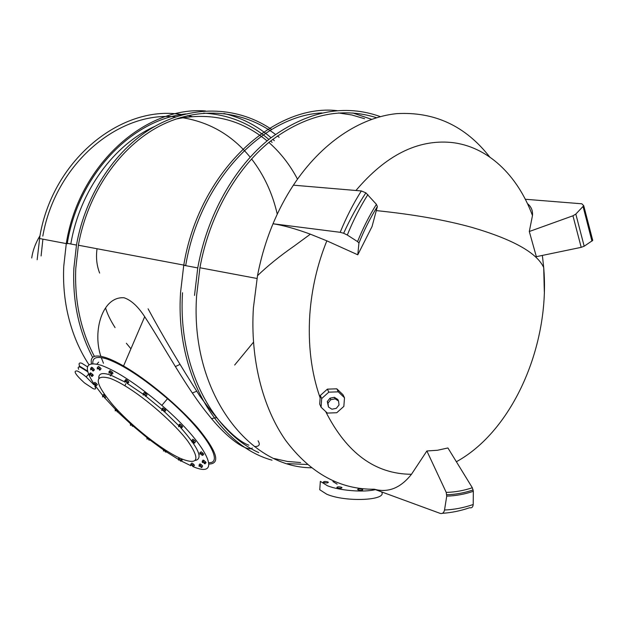 <?xml version="1.0" encoding="UTF-8"?>
<svg xmlns="http://www.w3.org/2000/svg" width="624" height="624" viewBox="0 0 624 624"><rect width="100%" height="100%" fill="white"/><g stroke="black" fill="none" stroke-linecap="round" stroke-linejoin="round"><path stroke-width="0.94" d="M327.764 481.923L328.341 482.274C327.974 483.062 326.477 483.148 323.856 482.524L323.287 482.173C323.653 481.385 325.151 481.307 327.764 481.923M341.375 487.235L341.975 487.609C341.624 488.42 340.119 488.506 337.444 487.867L336.851 487.5C337.202 486.697 338.707 486.603 341.375 487.235M362.154 489.294L362.786 489.676C362.466 490.487 360.961 490.565 358.277 489.934L357.646 489.551C357.973 488.74 359.471 488.662 362.154 489.294M319.847 402.012L320.19 396.926M321.29 394.594L326.625 389.813M328.396 389.095L335.455 388.869M337.904 389.86L341.351 393.151M344.503 397.769L342.997 394.719L336.812 388.822L327.389 389.134L320.291 395.491L319.706 404.126L321.079 407.222L327.327 413.08L336.742 412.737L343.84 406.411L344.503 397.769L338.286 391.841L328.809 392.161L321.672 398.549L321.079 407.222M93.545 384.392L86.143 376.919C82.501 373.885 79.498 371.912 77.142 370.976C72.946 370.609 75.371 374.579 84.419 382.879L93.187 388.682C95.737 389.579 96.252 388.721 94.739 386.1M87.82 371.81L80.496 367.263C78.265 366.522 77.657 367.201 78.671 369.291M79.49 365.89C78.53 363.324 79.326 362.45 81.853 363.277L87.524 366.85M104.684 397.987L103.904 396.653L102.648 396.263M104.941 397.823L104.083 396.458L102.781 395.99M95.823 385.757L95.027 384.384L93.748 383.986M96.088 385.585L95.207 384.189L94.099 383.448L94.271 384.22M91.658 376.397L90.854 374.993L89.544 374.579M91.923 376.217L91.034 374.79L89.903 374.033L90.067 374.821M92.828 370.937L92.017 369.502L90.847 368.729L90.667 369.088M93.101 370.757L92.196 369.299L91.034 368.527L91.198 369.33M99.505 370.141L98.701 368.69L97.5 367.895L97.305 368.269M99.793 369.962L98.888 368.48L97.687 367.684L97.843 368.511M111.29 374.353L110.237 372.661L109.27 372.076L109.075 372.466M111.602 374.174L110.705 372.676L109.216 372.169M127.156 383.354L126.407 381.904L125.135 381.061L124.925 381.475M127.483 383.175L126.594 381.685L125.323 380.843L125.065 381.17M145.431 396.295L144.433 394.625L143.426 394.001L143.208 394.446M145.782 396.123L144.916 394.649L143.614 393.783L143.348 394.134M164.05 411.762L163.394 410.366L162.076 409.492L161.858 409.952M164.424 411.59L163.582 410.147L162.263 409.274L161.99 409.64M180.866 427.97L179.954 426.371L178.932 425.74L178.714 426.208M181.256 427.807L180.43 426.395L179.119 425.513L178.838 425.896M193.978 443.056L193.097 441.503L192.083 440.872L191.864 441.34M194.376 442.9L193.573 441.527L192.262 440.653L191.989 441.035M202.043 455.372L201.178 453.866L200.187 453.242L199.976 453.703M202.441 455.224L201.646 453.882L200.366 453.024L200.101 453.398M204.415 463.733L203.557 462.259L202.597 461.651L202.394 462.095M204.805 463.585L204.025 462.275L202.769 461.432L202.511 461.807M201.146 467.485L200.288 466.034L199.352 465.449L199.157 465.871M201.521 467.337L200.741 466.058L199.524 465.231L199.274 465.59M93.662 383.44C83.148 366.842 85.777 360.836 101.564 365.422C117.569 371.459 137.654 384.774 161.834 405.366C208.494 445.474 223.166 479.786 192.839 466.526L191.981 465.083L191.077 464.513L190.889 464.919M193.206 466.37L192.426 465.098L191.248 464.303L191.006 464.638M180.547 461.152L179.657 459.724L178.784 459.178L178.597 459.56M181.327 461.144L180.64 460.145L181.483 459.124L182.169 460.114L181.327 461.144L180.094 459.74L178.721 459.287M163.535 449.935L164.541 450.629L163.706 450.091L163.535 450.458M165.789 451.909L164.993 450.645L163.652 450.193M148.996 440.123L148.309 438.883L147.046 438.5M149.284 439.967L148.481 438.688L147.163 438.235M132.475 426.364L131.765 425.1L130.51 424.718M132.756 426.208L131.937 424.905L130.634 424.453M117.281 411.926L116.54 410.631L115.284 410.241M117.554 411.762L116.711 410.436L115.417 409.976M181.444 458.819C198.237 465.293 200.382 459.443 187.886 441.254C174.751 423.688 146.234 398.549 124.901 385.796C119.09 382.309 114.083 379.798 109.886 378.269C93.67 374.033 94.396 382.598 112.055 403.978C130.073 425.038 162.653 450.887 181.444 458.819M195.281 460.442C203.291 458.726 198.526 447.923 181.007 428.017M178.909 425.771L164.44 411.684M161.616 409.165L145.954 396.31M143.06 394.134L127.171 383.362M124.691 381.88L110.877 375.157C102.586 372.333 98.553 373.316 98.787 378.105M94.739 385.039L102.695 395.421M103.405 396.263L104.598 397.66M104.777 397.878L115.307 409.266M115.838 409.812L117.749 411.731M117.569 411.801L130.549 423.805M131.11 424.304L132.818 425.825M133.255 426.208L147.092 437.744M147.311 437.915L148.403 438.781M149.737 439.819L163.48 449.904M164.681 450.723L165.828 451.503M166.366 451.87L178.534 459.467M179.221 459.865L180.64 460.66M181.389 461.066L190.78 465.683M208.915 462.712C224.562 463.219 205.101 431.09 167.505 398.72C143.395 378.191 123.302 364.978 107.227 359.089C97.071 355.859 92.274 357.373 92.828 363.613M98.787 377.224L99.115 377.738M209.017 464.069C220.717 463.648 217.113 451.784 198.206 428.47C179.314 406.349 147.233 379.517 123.552 365.984C116.766 362.099 110.9 359.323 105.971 357.661C94.832 354.182 89.996 356.203 91.471 363.722M100.846 356.288C92.352 331.227 102.274 296.096 124.098 297.773C131.173 300.167 138.037 306.478 144.698 316.696C163.761 345.704 186.1 387.769 208.837 415.327C231.208 443.258 249.093 451.651 252.314 447.97M381.545 491.884C387.91 500.479 345.556 502.468 326.719 494.2L319.745 489.739L320.354 481.338L327.335 485.698C339.121 490.589 363.893 492.625 375.367 489.622M332.912 481.541L337.139 484.146M311.392 467.774C247.759 467.423 189.751 391.186 196.638 295.386L199.93 267.758C209.204 216.271 235.802 169.26 269.724 141.718C305.737 114.566 341.344 106.564 376.545 117.702M325.65 411.497C346.733 453.203 375.344 474.131 411.473 474.271C400.608 488.023 388.222 493.007 374.314 489.232C340.025 489.629 310.479 473.366 285.683 440.443C262.61 407.534 250.169 358.917 253.399 307.913L257.509 275.675C260.957 257.618 266.128 240.318 273.016 223.759C283.249 225.334 295.698 228.805 310.362 234.179L326.836 240.833L357.786 254.795L372.068 226.481L377.372 206.567L376.412 204.337L365.875 192.839C357.669 205.296 350.259 218.767 343.645 233.251L347.303 235.022L357.552 241.613L358.94 243.048L357.786 254.795M343.645 233.251L340.189 232.307L273.016 223.759C278.811 209.906 285.605 197.044 293.389 185.172C321.36 142.834 360.025 117.421 396.583 113.646C434.405 111.47 465.434 125.908 489.676 156.952M194.509 295.425L197.753 267.922C207.215 214.679 234.991 166.148 270.262 138.333C307.741 111.002 344.44 103.763 380.375 116.618M272.041 460.192C217.753 445.216 174.97 374.447 180.578 292.305L183.745 265.286C198.9 171.974 273.382 103.483 337.054 110.627M352.794 112.975L371.608 119.317M94.372 356.374C80.652 330.369 74.459 301.08 75.769 268.492L78.39 245.224L185.718 265.45C199.594 181.366 262.688 115.736 321.937 112.936M338.45 112.944L351.764 114.964L364.588 118.716M78.39 245.224C87.672 192.676 120.112 146.539 159.83 125.962C199.696 105.479 243.602 110.386 275.473 134.41M277.391 135.892L279.131 137.296M92.648 357.388C78.796 331.079 72.532 301.447 73.85 268.492L76.479 245.06C85.636 193.003 117.211 147.022 156.281 125.564C195.484 104.208 239.148 107.312 271.69 129.472M88.943 364.705C78.32 348.512 70.925 330.018 66.776 309.215C64.069 295.253 63.063 280.925 63.757 266.237L66.339 243.142C78.959 164.393 145.54 105.994 205.514 110.963M223.915 113.49C241.527 117.679 257.228 125.759 271.034 137.732M272.797 139.292L274.326 140.696M67.205 243.773C78.281 174.681 131.898 119.441 185.999 113.903M203.627 113.131C228.4 114.52 250.146 123.295 268.858 139.456M270.613 141.008L272.103 142.373M37.159 259.724L39.952 235.825C53.329 158.083 123.279 103.763 182.754 114.746M187.73 115.596L191.888 116.501M320.011 397.535C311.259 372.372 307.866 344.651 309.824 314.356C311.704 288.748 317.374 264.241 326.836 240.833M355.953 190.492C385.648 155.431 417.331 139.409 451.004 142.436C487.562 146.078 517.546 175.188 532.475 215.561L529.3 231.512L536.359 256.675L581.194 247.338L584.173 246.223L592.73 240.396L583.729 205.717L575.819 214.071L572.949 215.795L529.3 231.512M411.473 474.271L426.878 450.98L437.416 450.271L447.923 447.97L472.329 487.75C463.694 490.628 454.99 492.172 446.222 492.406L426.878 450.98M330.041 398.159L327.288 401.544L328.474 407.027L331.898 409.211L336.266 408.361L339.027 404.984L338.567 401.053L337.826 399.508L334.409 397.316L330.041 398.159L330.759 399.703L327.998 403.088L327.288 401.544M320.12 398.026L319.878 401.591M325.299 390.998L322.374 393.619M334.043 388.916L330.158 389.041M341.18 392.995L338.629 390.562M542.373 255.419L543.707 267.673C550.407 344.081 513.38 430.49 456.37 461.744M94.903 382.286L93.623 383.487L94.903 382.286L97.391 384.54L96.502 385.538L94.013 383.284M93.116 370.828L94.388 369.97L92.719 367.848L91.517 367.24L90.722 368.698M111.61 374.221L113.022 373.199L112.187 372.005L109.824 370.679L109.075 372.029M147.069 394.758L145.93 396.341L147.069 394.758L145.751 393.338L144.238 392.418L143.122 393.97M181.272 427.861L182.598 426.902L180.57 424.577L179.408 424.133L178.682 425.677M201.185 451.76L199.688 452.946L201.185 451.76L203.775 454.124L202.886 455.216L201.887 453.991L202.784 452.899M202.597 465.902L201.794 467.555L202.597 465.902L201.224 464.591L199.906 463.874L199.087 465.371M181.483 459.124L180.664 458.476M116.173 408.572L115.331 409.867M165.805 451.963L166.928 450.965M191.911 463.055L190.663 464.295L191.911 463.055L193.385 464.053L194.462 465.262L193.612 466.307L192.535 465.098L193.385 464.053M204.812 463.616L206.115 462.68L204.009 460.434L202.987 460.099L202.34 461.573M195.585 441.472L194.571 443.118L195.585 441.472L194.212 440.092L192.754 439.249L191.763 440.809M164.44 411.645L165.836 410.522L164.9 409.274L162.544 408.073L161.795 409.438M127.499 383.237L128.833 382.317L126.929 380.008L125.736 379.493L124.956 381.014M99.895 367.388L98.959 368.441L100.168 369.79L99.902 370.165L101.104 368.745L99.895 367.388L98.42 366.413L97.219 367.84M91.939 376.264L93.296 375.359L92.617 374.314L90.277 372.863L89.583 374.205M105.932 396.388L103.514 394.493L102.671 395.889M104.972 397.901L106.057 396.552M527.444 203.596C531.25 206.684 532.935 210.67 532.475 215.561M216.341 417.659L211.536 418.603M300.612 462.532L287.313 461.432L274.178 458.531M258.773 452.618C211.809 431.309 177.793 365.976 182.528 292.742M110.612 375.999L109.785 374.782M103.475 363.277L101.275 357.583M307.375 464.49L287.555 463.648M374.314 489.232L440.271 513.419C442.439 513.926 443.867 512.788 444.53 510.011L446.729 496.135L446.222 492.406M442.432 513.31C451.589 512.702 460.66 510.838 469.638 507.718C471.775 508.209 472.961 507.133 473.203 504.504L473.343 491.306L472.329 487.75M293.389 185.172L361.327 190.952L365.875 192.839M525.307 199.259L581.864 203.798L583.729 205.717M592.597 239.647L592.73 240.396M118.646 411.2L117.983 411.965L115.12 409.484M116.072 409.859L116.696 409.141M117.499 411.099L117.998 410.53M132.779 426.27L133.201 426.27L132.343 425.186L130.315 424.086L131.024 423.259M130.892 424.086L131.352 423.556M133.201 426.27L133.715 425.677M132.343 425.186L132.694 424.772M150.189 439.28L149.448 440.162L148.45 438.571L147.108 437.713L146.936 438.079M147.108 437.713L147.529 437.213M149.62 439.795L150.111 439.218M166.148 452.127L164.494 450.169L163.527 450.029M163.371 449.615L163.878 449.007M165.89 451.425L166.499 450.692M164.494 450.169L164.908 449.678M180.64 460.145L178.573 459.108M178.339 458.773L179.158 457.782M179.143 458.96L179.852 458.102M192.535 465.098L191.061 464.092M201.731 466.963L200.359 465.652L201.224 464.591M200.359 465.652L199.04 464.935M205.234 463.765L204.695 462.813L205.569 461.729M204.695 462.813L203.128 461.518L204.009 460.434M203.128 461.518L202.114 461.175M202.457 455.278L202.886 455.216M201.887 453.991L200.288 452.852M194.665 442.58L193.3 441.199L194.212 440.092M193.3 441.199L191.841 440.357M181.67 428.009L181.233 427.073L182.161 425.958M181.233 427.073L179.642 425.685L180.57 424.577M179.642 425.685L178.48 425.24M164.892 411.629L163.956 410.381L164.9 409.274M163.956 410.381L162.31 409.157L163.254 408.049M162.31 409.157L161.6 409.18M146.117 395.858L144.799 394.446L145.751 393.338M144.799 394.446L143.286 393.518M127.881 383.409L127.53 382.512L128.482 381.428M127.53 382.512L125.978 381.1L126.929 380.008M125.978 381.1L124.777 380.578M112.078 374.267L111.236 373.074L112.187 372.005M111.236 373.074L109.637 371.81L110.581 370.742M109.637 371.81L108.872 371.748M100.168 369.79L101.104 368.745M98.959 368.441L97.477 367.466M93.467 370.999L91.79 368.878L92.719 367.848M93.233 370.25L94.154 369.213M91.79 368.878L90.589 368.269M92.391 376.373L90.199 374.08L91.104 373.066M91.705 375.328L92.617 374.314M90.199 374.08L89.372 373.87M95.456 384.314L96.346 383.315M96.112 385.726L96.502 385.538M105.23 398.05L102.632 395.483M103.88 396.209L104.754 395.218M105.183 397.496L106.033 396.521M165.477 452.057L164.557 450.629L163.418 451.012M87.649 371.14L79.373 366.023M321.672 398.549L320.291 395.491M338.286 391.841L336.812 388.822M328.809 392.161L327.389 389.134M338.567 401.053L335.143 398.853L330.759 399.703M335.143 398.853L334.409 397.316M327.998 403.088L328.474 407.027M179.751 364.502L175.313 366.616M253.453 342.233L234.663 365.032M196.576 391.264L192.34 393.034M258.063 440.801C260.473 444.655 259.272 446.573 254.444 446.566M248.875 445.193C236.808 440.833 220.514 424.515 199.992 396.248C180.593 366.093 163.285 336.944 148.083 308.81M42.799 236.137C55.481 163.457 118.903 110.783 175.648 116.945M180.734 117.452C208.736 121.594 231.871 134.831 250.138 157.154M251.558 158.933C263.96 174.993 272.524 193.401 277.251 214.172M41.098 255.949L42.9 239.156M99.645 273.086C96.697 265.418 95.831 257.299 97.048 248.742M105.565 307.944C107.188 313.638 110.354 320.182 115.073 327.592M126.36 343.247L130.923 348.8M473.203 504.504C463.741 507.78 454.178 509.621 444.53 510.011M473.343 491.306C464.545 494.263 455.676 495.869 446.729 496.135M340.189 232.307C346.234 217.456 353.278 203.674 361.327 190.952M347.303 235.022C353.192 220.514 360.056 207.035 367.887 194.594M357.552 241.613C362.942 228.251 369.229 215.826 376.412 204.337M358.94 243.048C364.213 229.975 370.352 217.815 377.372 206.567M583.105 206.606L591.958 241.16M575.819 214.071L584.173 246.223M572.949 215.795L581.194 247.338M70.879 243.649C79.872 190.733 114.122 144.464 154.908 126.337M175.469 119.168C210.257 111.86 240.802 119.106 267.095 140.899M268.866 142.42C280.449 152.63 289.996 164.876 297.492 179.143M103.646 396.451L102.515 396.926M94.77 384.173L93.616 384.673M90.589 374.774L89.404 375.289M91.744 369.283L90.527 369.798M98.428 368.464L97.172 368.979M110.237 372.661L108.943 373.175M126.126 381.67L124.8 382.161M144.433 394.625L143.091 395.093M163.098 410.124L161.749 410.561M179.954 426.371L178.604 426.777M193.097 441.503L191.763 441.878M201.178 453.866L199.875 454.21M203.557 462.259L202.285 462.595M200.288 466.034L199.056 466.378M191.981 465.083L190.78 465.434M179.657 459.724L178.487 460.091M148.052 438.672L146.921 439.085M131.508 424.897L130.385 425.326M116.282 410.42L115.159 410.881M124.901 385.796L125.853 383.698M123.552 365.984L144.698 316.696M256.987 278.476L199.93 267.758M197.753 267.922L183.745 265.286M76.479 245.06L66.339 243.142M39.468 238.508L66.261 243.594M39.952 235.825C35.552 243.04 32.807 250.442 31.723 258.008M543.691 267.493C536.819 252.736 512.905 239.374 471.939 227.401C445.458 220.038 413.579 214.438 376.303 210.6M310.362 234.179L294.185 246.051C280.067 255.848 267.844 265.723 257.509 275.675M543.707 267.673L544.323 291.751M446.8 494.738C455.668 494.481 464.467 492.874 473.195 489.926M161.834 405.366L167.505 398.72M86.143 376.919L88.616 374.158M98.654 362.115L96.892 364.081"/></g></svg>
